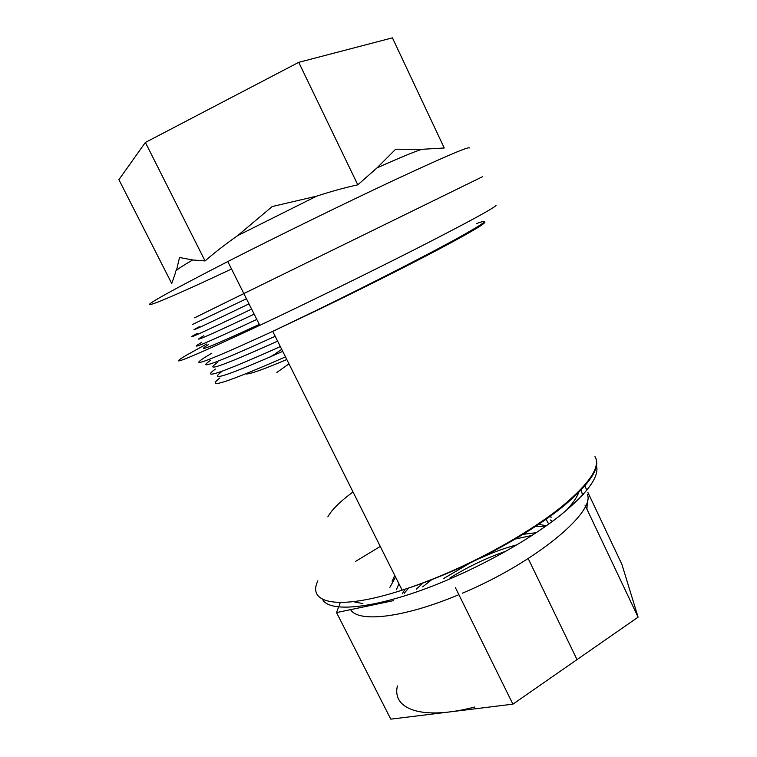 <?xml version="1.0" encoding="UTF-8"?>
<svg xmlns="http://www.w3.org/2000/svg" width="757" height="757" viewBox="0 0 757 757"><rect width="100%" height="100%" fill="white"/><g stroke="black" fill="none" stroke-linecap="round" stroke-linejoin="round"><path stroke-width="1.14" d="M353.017 491.936C339.817 501.787 331.424 510.114 327.838 516.917M392.117 581.187L394.757 575.415M389.874 587.337L395.58 577.061M550.717 515.962L551.105 517.514M396.375 589.694L398.958 583.817M546.071 519.293L548.617 523.882M552.459 521.355L550.178 519.898M402.241 593.867L405.099 589.22M538.747 524.317L546.384 525.755M404.238 593.233L408.666 588.047M535.833 526.257L545.683 526.257M416.416 589.126L423.002 582.994M523.144 534.328L536.297 532.663M422.614 586.883L431.689 579.682M515.337 539.022L532.114 535.407M443.365 578.698L469.927 563.104M478.803 558.789C492.022 552.676 504.749 548.011 516.974 544.803M449.904 578.026C467.741 566.889 486.42 557.947 505.95 551.2M474.762 707.01C422.151 720.787 391.776 709.262 397.406 685.927M496.024 205.109L496.09 205.242C495.239 207.409 470.523 220.94 421.942 245.836C374.251 270.154 309.083 302.109 259.765 325.349C189.666 358.061 164.894 368.205 185.437 355.781L206.585 344.028M482.701 176.627L243.839 293.565L482.701 176.627M194.691 317.779L243.839 293.565L194.691 317.779M245.751 373.901C248.892 374.592 262.584 369.795 286.808 359.509M231.528 269C197.208 285.162 172.681 296.176 157.958 302.043C135.276 310.682 158.554 297.179 227.791 261.543C276.702 236.619 342.41 204.466 391.199 181.566C441.009 158.317 467.012 147.076 469.226 147.823L469.302 147.965M205.052 260.928L192.685 259.973C179.56 267.6 173.911 271.631 175.738 272.056L171.744 283.525L118.906 179.674L145.382 142.448L205.052 260.928C214.524 252.687 225.397 244.246 237.689 235.607L316.596 196.177C331.131 191.417 344.861 187.632 357.796 184.822L376.995 167.912C398.873 158.099 413.805 151.902 421.781 149.318L444.245 147.994L392.429 37.85L298.741 62.339L145.382 142.448M421.781 149.318L395.665 149.214L376.995 167.912M357.796 184.822L298.741 62.339M194.7 317.741L243.849 293.584L259.765 325.349M246.441 298.76L192.638 324.365M199.271 326.731C184.216 334.679 200.794 327.062 249.006 303.879M197.208 333.345C181.188 342.117 199.328 334.036 251.627 309.102M203.832 335.711C189.042 344.132 205.819 336.941 254.153 314.155M201.759 342.296C186.023 351.579 204.371 343.952 256.803 319.426M208.374 344.662C193.849 353.557 210.825 346.801 259.291 324.403M210.843 360.152C195.069 370.911 216.521 362.953 275.198 336.288M217.448 362.518C202.848 372.86 222.908 365.735 277.63 341.152M215.376 369.056C199.895 380.345 221.546 372.851 280.345 346.583M221.971 371.422C207.645 382.257 227.904 375.576 282.74 351.38M219.89 377.942C204.702 389.751 226.57 382.73 285.484 356.859M274.829 354.181L270.126 356.992M192.685 259.973L179.513 257.494L176.476 270.372M316.596 196.177L272.217 206.529L237.689 235.607M455.411 587.64L512.915 704.161L390.792 719.15L336.543 612.593L393.375 600.661M336.543 612.593L338.663 606.849M339.231 605.335L340.272 602.515M362.877 603.603L353.387 601.673M380.269 546.45L355.412 561.486M585 505.08L638.094 617.154L577.023 659.602L528.197 558.571L577.023 659.602L512.915 704.161M578.689 492.599C576.711 497.822 572.434 503.897 565.876 510.833M584.868 486.022L586.855 490.224M587.915 492.466L621.894 564.362L638.094 617.154M581.215 490.016L582.521 495.201M281.708 349.308L275.397 353.699M276.835 372.444L288.994 363.88M587.356 494.207C595.608 512.167 535.199 562.669 462.29 593.223M322.501 599.279C329.683 614.372 383.402 607.795 450.424 578.698C491.369 561.06 532.682 537.139 559.925 515.659C587.177 493.422 599.374 476.863 596.535 465.981M458.874 594.661C403.301 618.091 358.175 622.812 350.614 609.64M594.955 456.556L595.986 458.761C599.203 469.482 586.93 486.126 559.158 508.704C531.376 530.534 489.022 555.023 447.075 573.134C431.414 579.871 416.435 585.549 402.128 590.167C338.388 610.89 306.661 603.499 317.864 580.846M211.818 353.207L204.248 357.787C187.244 368.952 210.077 360.143 272.728 331.367L317.287 310.238C359.67 289.827 404.664 267.249 436.108 250.681C467.779 233.904 484.035 224.441 484.877 222.293L484.385 221.933M582.114 493.592L583.287 494.368M587.47 500.131L586.902 509.092M476.607 223.57C492.05 217.751 484.83 223.116 454.938 239.676C424.355 256.415 369.265 284.575 317.164 310.001L272.728 331.367L402.128 590.167C416.473 585.625 431.49 580.023 447.188 573.361C490.735 554.805 534.603 529.389 562.347 507.086C589.958 484.016 600.954 467.447 595.343 457.389M227.791 261.543L243.839 293.565M179.352 258.374L180.204 257.702"/></g></svg>
